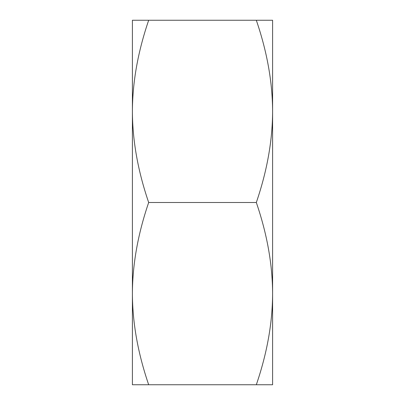 <?xml version="1.0" encoding="UTF-8"?>
<svg xmlns="http://www.w3.org/2000/svg" width="405" height="405" viewBox="0 0 405 405"><rect width="100%" height="100%" fill="white"/><g stroke="black" fill="none" stroke-linecap="round" stroke-linejoin="round"><path stroke-width="0.61" d="M132.405 293.625L132.405 20.25L148.681 20.25C137.913 51.734 132.491 82.109 132.405 111.375C132.491 140.641 137.913 171.016 148.681 202.5C137.913 233.984 132.491 264.359 132.405 293.625C132.491 322.891 137.913 353.266 148.681 384.75L132.405 384.75L132.405 293.625M272.595 293.625C272.509 264.359 267.087 233.984 256.319 202.5C267.087 171.016 272.509 140.641 272.595 111.375L272.595 384.75L256.319 384.75C267.087 353.266 272.509 322.891 272.595 293.625M256.319 20.25L272.595 20.25L272.595 111.375C272.509 82.109 267.087 51.734 256.319 20.25L148.681 20.25M148.681 384.75L256.319 384.75M148.681 202.5L256.319 202.5"/></g></svg>
